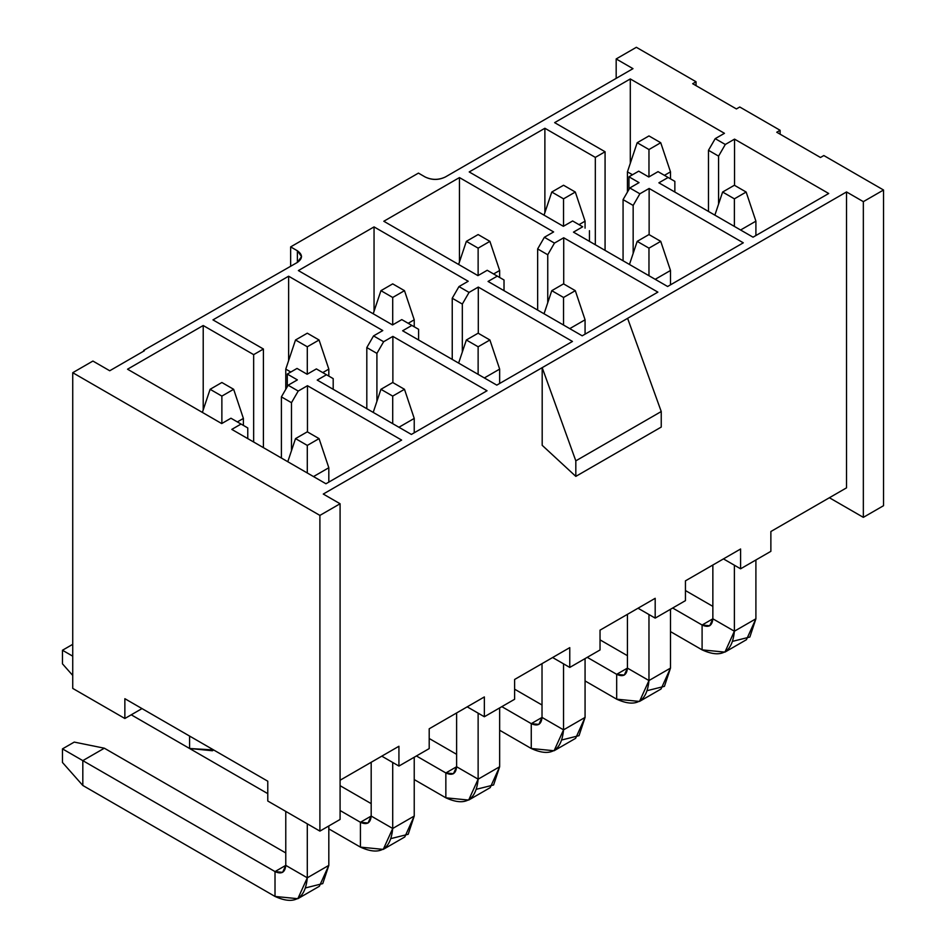 <?xml version="1.0" encoding="UTF-8"?>
<svg xmlns="http://www.w3.org/2000/svg" width="946" height="946" viewBox="0 0 946 946"><rect width="100%" height="100%" fill="white"/><g stroke="black" fill="none" stroke-linecap="round" stroke-linejoin="round"><path stroke-width="1.42" d="M72.736 372.7L72.736 688.404L124.86 718.499L124.86 698.692L267.777 781.207L267.777 801.014L319.902 831.108L319.902 515.404L72.736 372.7L92.909 361.053L109.724 370.761L144.36 350.765L143.686 350.375L143.875 351.049L143.686 350.375L297.375 262.42L297.375 250.773L290.647 246.894L418.439 173.106L425.168 176.997C431.884 180.237 438.613 180.237 445.341 176.997L632.992 68.656L616.177 58.948L636.351 47.3L696.043 81.758L696.043 85.648L696.043 81.758L692.685 83.709L736.402 108.944L739.76 107.004L780.119 130.3L780.119 134.178L780.119 130.3L776.749 132.239L820.466 157.485L823.836 155.546L883.529 190.004L863.343 201.652L863.343 517.356L883.529 505.696L883.529 190.004L883.529 505.696L863.343 517.356L863.343 201.652L846.528 191.943L846.528 487.84L846.528 191.943L542.188 367.651L575.818 460.844L661.242 411.534L627.612 318.341L661.242 411.534L661.242 427.072L575.818 476.382L575.818 460.844L542.188 367.651L542.188 445.318L575.818 476.382L542.188 445.318L542.188 367.651L323.272 494.049L340.087 503.757L319.902 515.404L319.902 831.108L340.087 819.449L340.087 503.757L340.087 819.449L319.902 831.108L267.777 801.014L267.777 781.207L124.86 698.692L124.86 718.499L72.736 688.404L72.736 372.7L319.902 515.404L340.087 503.757L323.272 494.049L846.528 191.943L863.343 201.652L883.529 190.004L823.836 155.546L820.466 157.485L776.749 132.239L780.119 130.3L739.76 107.004L736.402 108.944L692.685 83.709L696.043 81.758L636.351 47.3L616.177 58.948L616.177 78.364L616.177 58.948L632.992 68.656L445.341 176.997C438.613 180.142 431.884 180.142 425.168 176.997L418.439 173.106L290.647 246.894L290.647 266.311L290.647 246.894L297.375 250.773L297.375 262.42L301.549 256.603L297.375 250.773C302.815 254.651 302.815 258.542 297.375 262.42L143.686 350.375L144.36 350.765L109.724 370.761L92.909 361.053L72.736 372.7M661.242 427.072L661.242 411.534L575.818 460.844L575.818 476.382L661.242 427.072M203.213 409.89L203.213 325.519L127.544 369.212L221.707 423.572L230.954 418.227L241.041 424.056L231.794 429.389L325.956 483.761L401.624 440.079L307.462 385.708L307.462 431.92L307.462 385.708L298.215 391.053L291.486 402.7L291.486 450.663L291.486 402.7L281.4 396.871L288.128 385.223L297.375 379.89L287.288 374.06L287.288 386.678L287.288 374.06L297.375 379.89L288.128 385.223L281.4 396.871L281.4 458.03L281.4 396.871L291.486 402.7L298.215 391.053L288.128 385.223L298.215 391.053L307.462 385.708L401.624 440.079L325.956 483.761L231.794 429.389L241.041 424.056L247.769 427.935L230.954 418.227L221.707 423.572L127.544 369.212L203.213 325.519L203.213 409.89M247.769 438.613L247.769 427.935L247.769 438.613M398.928 766.059L398.928 746.264L398.928 766.059L381.782 756.161L398.928 766.059L429.2 748.593L398.928 766.059M288.625 360.58L288.625 276.208L212.968 319.89L263.414 349.015L263.414 447.647L263.414 349.015L212.968 319.89L288.625 276.208L288.625 360.58M382.787 330.568L288.625 276.208L382.787 330.568L373.54 335.913L382.787 330.568M487.036 390.757L392.874 336.398L392.874 382.61L392.874 336.398L383.627 341.731L376.91 353.378L376.91 401.352L376.91 353.378L366.812 347.56L373.54 335.913L366.812 347.56L366.812 408.719L366.812 347.56L376.91 353.378L383.627 341.731L373.54 335.913L383.627 341.731L392.874 336.398L487.036 390.757L411.38 434.439L487.036 390.757M317.217 380.079L411.38 434.439L317.217 380.079L326.465 374.746L317.217 380.079M307.131 374.249L316.378 368.916L333.193 378.625L316.378 368.916L307.131 374.249L297.032 368.432L307.131 374.249M333.193 389.303L333.193 378.625L333.193 389.303M484.352 716.749L484.352 696.942L429.2 728.787L429.2 748.593L429.2 728.787L484.352 696.942L484.352 716.749L467.194 706.839L484.352 716.749L514.612 699.271L484.352 716.749M374.048 311.258L374.048 226.898L298.38 270.58L392.543 324.939L401.79 319.606L411.877 325.424L402.629 330.769L496.792 385.128L572.46 341.447L478.298 287.076L478.298 333.288L478.298 287.076L469.05 292.42L462.322 304.068L462.322 352.042L462.322 304.068L452.235 298.238L458.964 286.591L468.211 281.258L374.048 226.898L374.048 311.258M452.235 359.397L452.235 298.238L452.235 359.397M418.605 339.992L418.605 329.314L411.877 325.424L418.605 329.314L418.605 339.992M452.235 298.238L462.322 304.068L469.05 292.42L458.964 286.591L452.235 298.238M569.764 667.427L569.764 647.632L514.612 679.465L514.612 699.271L514.612 679.465L569.764 647.632L569.764 667.427L552.618 657.529L569.764 667.427L600.036 649.961L569.764 667.427M459.46 261.947L459.46 177.576L383.804 221.258L477.955 275.629L487.214 270.284L497.3 276.114L488.053 281.447L582.204 335.818L657.872 292.125L563.71 237.765L563.71 283.977L563.71 237.765L554.462 243.098L547.746 254.758L547.746 302.72L547.746 254.758L537.647 248.928L544.376 237.28L553.623 231.936L459.46 177.576L459.46 261.947M537.647 310.087L537.647 248.928L537.647 310.087M504.017 290.67L504.017 279.992L497.3 276.114L504.017 279.992L504.017 290.67M537.647 248.928L547.746 254.758L554.462 243.098L544.376 237.28L537.647 248.928M655.188 618.116L655.188 598.31L600.036 630.154L600.036 649.961L600.036 630.154L655.188 598.31L655.188 618.116L638.03 608.219L655.188 618.116L685.448 600.639L655.188 618.116M544.884 212.625L544.884 128.266L469.216 171.947L563.378 226.307L572.626 220.974L582.712 226.792L573.465 232.137L667.628 286.496L743.296 242.815L649.133 188.455L649.133 234.655L649.133 188.455L639.886 193.788L633.158 205.436L633.158 253.41L633.158 205.436L623.071 199.618L629.8 187.97L639.047 182.625L628.948 176.796L628.948 189.425L628.948 176.796L639.047 182.625L629.8 187.97L623.071 199.618L623.071 260.777L623.071 199.618L633.158 205.436L639.886 193.788L629.8 187.97L639.886 193.788L649.133 188.455L743.296 242.815L667.628 286.496L573.465 232.137L582.712 226.792L572.626 220.974L563.378 226.307L469.216 171.947L544.884 128.266L544.884 212.625M589.441 241.36L589.441 230.682L589.441 241.36M740.6 568.806L740.6 548.999L685.448 580.844L685.448 600.639L685.448 580.844L740.6 548.999L740.6 568.806L723.453 558.897L740.6 568.806L770.872 551.329L740.6 568.806M630.296 163.315L630.296 78.944L554.628 122.637L605.073 151.75L605.073 250.383L605.073 151.75L554.628 122.637L630.296 78.944L630.296 163.315M724.459 133.315L630.296 78.944L724.459 133.315L715.211 138.648L724.459 133.315M828.708 193.492L734.545 139.133L734.545 185.345L734.545 139.133L725.298 144.478L718.57 156.125L718.57 204.088L718.57 156.125L708.483 150.296L715.211 138.648L708.483 150.296L708.483 211.455L708.483 150.296L718.57 156.125L725.298 144.478L715.211 138.648L725.298 144.478L734.545 139.133L828.708 193.492L753.04 237.186L828.708 193.492M658.877 182.815L753.04 237.186L658.877 182.815L668.136 177.481L658.877 182.815M648.79 176.997L658.038 171.652L674.853 181.36L658.038 171.652L648.79 176.997L638.704 171.167L648.79 176.997M674.853 192.038L674.853 181.36L674.853 192.038M770.872 531.522L770.872 551.329L770.872 531.522L846.528 487.84L770.872 531.522M829.382 497.738L863.343 517.356L829.382 497.738M142.006 708.589L124.86 718.499L142.006 708.589M340.087 780.237L398.928 746.264L340.087 780.237M253.658 442.019L253.658 354.644L203.213 325.519L253.658 354.644L263.414 349.015L253.658 354.644L253.658 442.019M595.33 244.754L595.33 157.391L544.884 128.266L595.33 157.391L605.073 151.75L595.33 157.391L595.33 244.754M383.804 221.258L459.46 177.576L553.623 231.936L544.376 237.28L554.462 243.098L563.71 237.765L657.872 292.125L582.204 335.818L488.053 281.447L497.3 276.114L487.214 270.284L477.955 275.629L383.804 221.258M298.38 270.58L374.048 226.898L468.211 281.258L458.964 286.591L469.05 292.42L478.298 287.076L572.46 341.447L496.792 385.128L402.629 330.769L411.877 325.424L401.79 319.606L392.543 324.939L298.38 270.58M638.704 171.167L628.948 176.796L638.704 171.167M297.032 368.432L287.288 374.06L297.032 368.432M189.59 736.071L189.59 748.487L213.654 749.953L212.424 750.757L189.59 748.487L189.59 736.071M243.394 418.428L243.394 425.416L243.394 418.428L237.351 421.916L243.394 418.428L233.65 389.303L243.394 418.428M131.246 714.809L189.59 748.487L131.246 714.809M210.107 389.303L221.872 382.503L233.65 389.303L221.872 396.102L221.872 423.477L221.872 396.102L210.107 389.303L202.373 412.409L210.107 389.303L221.872 396.102L233.65 389.303L221.872 382.503L210.107 389.303M72.736 656.169L62.471 650.245L62.471 663.844L72.736 675.444L62.471 663.844L62.471 650.245L72.736 656.169M72.736 644.332L62.471 650.245L72.736 644.332M285.775 865.377L285.775 811.396L285.775 865.377L307.296 877.805L307.296 823.824L307.296 877.805L328.818 865.377L328.818 825.964L328.818 865.377L307.296 877.805L285.775 865.377L275.014 871.585L282.618 872.342L285.775 865.377C285.089 872.472 281.506 874.542 275.014 871.585L275.014 896.441C294.478 905.31 305.239 899.09 307.296 877.805L297.836 898.7L275.014 896.441L275.014 871.585L285.775 865.377M297.836 898.7L319.358 886.272L328.818 865.377L322.775 883.599L305.901 887.821M328.818 467.738L328.818 482.105L328.818 467.738L313.516 476.571L328.818 467.738L319.062 438.613L328.818 467.738M285.775 852.949L104.344 748.203L82.822 760.631L275.014 871.585L82.822 760.631L82.822 785.476L275.014 896.441L82.822 785.476L82.822 760.631L104.344 748.203L285.775 852.949M307.296 431.825L319.062 438.613L307.296 445.412L307.296 472.988L307.296 445.412L295.519 438.613L287.785 461.719L295.519 438.613L307.296 431.825L295.519 438.613L307.296 445.412L319.062 438.613L307.296 431.825M62.471 748.877L82.822 760.631L62.471 748.877L62.471 762.476L82.822 785.476L62.471 762.476L62.471 748.877L74.249 742.09L62.471 748.877M104.344 748.203L74.249 742.09L104.344 748.203M285.775 389.303L285.775 369.106L285.775 389.303M328.818 369.106L328.818 376.094L328.818 369.106L322.763 372.606L328.818 369.106L319.062 339.992L328.818 369.106M290.812 372.026L285.775 369.106L295.519 339.992L307.296 333.193L319.062 339.992L307.296 346.78L307.296 374.155L307.296 346.78L295.519 339.992L285.775 369.106L290.812 372.026M307.296 333.193L295.519 339.992L307.296 346.78L319.062 339.992L307.296 333.193M371.187 816.055L371.187 762.275L371.187 816.055L392.708 828.483L392.708 762.476L392.708 828.483L414.23 816.055L414.23 757.226L414.23 816.055L392.708 828.483L371.187 816.055L360.426 822.275L368.041 823.02L371.187 816.055C370.501 823.162 366.918 825.231 360.426 822.275L360.426 847.119C379.902 855.988 390.663 849.78 392.708 828.483L383.26 849.39L360.426 847.119L360.426 822.275L371.187 816.055M414.23 418.428L414.23 432.795L414.23 418.428L398.928 427.261L414.23 418.428L404.486 389.303L414.23 418.428M383.26 849.39L404.782 836.962L414.23 816.055L408.187 834.289L391.325 838.499M392.708 382.503L404.486 389.303L392.708 396.102L392.708 423.666L392.708 396.102L380.942 389.303L373.209 412.409L380.942 389.303L392.708 382.503L380.942 389.303L392.708 396.102L404.486 389.303L392.708 382.503M371.187 803.627L340.087 785.677L371.187 803.627M340.087 810.521L360.426 822.275L340.087 810.521M168.234 736.165L267.777 793.635L168.234 736.165M328.818 828.873L360.426 847.119L328.818 828.873M414.23 319.795L414.23 326.784L414.23 319.795L408.175 323.296L414.23 319.795L404.486 290.67L414.23 319.795M380.942 290.67L392.708 283.871L404.486 290.67L392.708 297.47L392.708 324.845L392.708 297.47L380.942 290.67L373.209 313.776L380.942 290.67L392.708 297.47L404.486 290.67L392.708 283.871L380.942 290.67M456.611 766.745L456.611 712.965L456.611 766.745L478.132 779.173L478.132 713.154L478.132 779.173L499.654 766.745L499.654 707.915L499.654 766.745L478.132 779.173L456.611 766.745L445.85 772.953L453.453 773.71L456.611 766.745C455.925 773.84 452.33 775.909 445.85 772.953L445.85 797.809C465.314 806.678 476.075 800.47 478.132 779.173L468.672 800.068L445.85 797.809L445.85 772.953L456.611 766.745M499.654 369.106L499.654 383.473L499.654 369.106L484.352 377.939L499.654 369.106L489.898 339.992L499.654 369.106M468.672 800.068L490.194 787.64L499.654 766.745L493.599 784.979L476.737 789.189M478.132 333.193L489.898 339.992L478.132 346.78L478.132 374.356L478.132 346.78L466.354 339.992L458.621 363.087L466.354 339.992L478.132 333.193L466.354 339.992L478.132 346.78L489.898 339.992L478.132 333.193M456.611 754.317L429.2 738.495L456.611 754.317M416.417 755.972L445.85 772.953L416.417 755.972M414.23 779.563L445.85 797.809L414.23 779.563M499.654 270.485L499.654 277.474L499.654 270.485L493.599 273.973L499.654 270.485L489.898 241.36L499.654 270.485M466.354 241.36L478.132 234.561L489.898 241.36L478.132 248.148L478.132 275.523L478.132 248.148L466.354 241.36L458.621 264.454L466.354 241.36L478.132 248.148L489.898 241.36L478.132 234.561L466.354 241.36M542.023 717.423L542.023 663.643L542.023 717.423L563.544 729.851L563.544 663.844L563.544 729.851L585.066 717.423L585.066 658.593L585.066 717.423L563.544 729.851L542.023 717.423L531.262 723.643L538.865 724.4L542.023 717.423C541.337 724.53 537.754 726.599 531.262 723.643L531.262 748.499C550.726 757.368 561.486 751.148 563.544 729.851L554.084 750.757L531.262 748.499L531.262 723.643L542.023 717.423M585.066 319.795L585.066 334.163L585.066 319.795L569.764 328.629L585.066 319.795L575.31 290.67L585.066 319.795M554.084 750.757L575.617 738.329L585.066 717.423L579.023 735.657L562.161 739.878M563.544 283.871L575.31 290.67L563.544 297.47L563.544 325.034L563.544 297.47L551.778 290.67L544.045 313.776L551.778 290.67L563.544 283.871L551.778 290.67L563.544 297.47L575.31 290.67L563.544 283.871M542.023 705.007L514.612 689.185L542.023 705.007M501.829 706.65L531.262 723.643L501.829 706.65M499.654 730.241L531.262 748.499L499.654 730.241M585.066 221.163L585.066 228.152L585.066 221.163L579.011 224.663L585.066 221.163L575.31 192.038L585.066 221.163M551.778 192.038L563.544 185.25L575.31 192.038L563.544 198.837L563.544 226.212L563.544 198.837L551.778 192.038L544.045 215.144L551.778 192.038L563.544 198.837L575.31 192.038L563.544 185.25L551.778 192.038M627.435 668.113L627.435 614.332L627.435 668.113L648.968 680.541L648.968 614.522L648.968 680.541L670.489 668.113L670.489 609.283L670.489 668.113L648.968 680.541L627.435 668.113L616.674 674.321L624.289 675.077L627.435 668.113C626.76 675.208 623.166 677.289 616.674 674.321L616.674 699.177C636.15 708.046 646.91 701.837 648.968 680.541L639.508 701.435L616.674 699.177L616.674 674.321L627.435 668.113M670.489 270.485L670.489 284.852L670.489 270.485L655.188 279.318L670.489 270.485L660.734 241.36L670.489 270.485M639.508 701.435L661.029 689.019L670.489 668.113L664.435 686.347L647.572 690.556M648.968 234.561L660.734 241.36L648.968 248.148L648.968 275.724L648.968 248.148L637.19 241.36L629.457 264.454L637.19 241.36L648.968 234.561L637.19 241.36L648.968 248.148L660.734 241.36L648.968 234.561M627.435 655.684L600.036 639.863L627.435 655.684M587.253 657.34L616.674 674.321L587.253 657.34M585.066 680.931L616.674 699.177L585.066 680.931M627.435 192.038L627.435 171.853L627.435 192.038M670.489 171.853L670.489 178.841L670.489 171.853L664.435 175.341L670.489 171.853L660.734 142.728L670.489 171.853M632.484 174.762L627.435 171.853L637.19 142.728L648.968 135.928L660.734 142.728L648.968 149.527L648.968 176.902L648.968 149.527L637.19 142.728L627.435 171.853L632.484 174.762M648.968 135.928L637.19 142.728L648.968 149.527L660.734 142.728L648.968 135.928M712.858 618.802L712.858 565.01L712.858 618.802L734.38 631.218L734.38 565.211L734.38 631.218L755.901 618.802L755.901 559.973L755.901 618.802L734.38 631.218L712.858 618.802L702.098 625.01L709.701 625.767L712.858 618.802C712.172 625.897 708.589 627.967 702.098 625.01L702.098 649.867C721.562 658.735 732.322 652.515 734.38 631.218L724.92 652.125L702.098 649.867L702.098 625.01L712.858 618.802M755.901 221.163L755.901 235.53L755.901 221.163L740.6 229.996L755.901 221.163L746.146 192.038L755.901 221.163M724.92 652.125L746.441 639.697L755.901 618.802L749.859 637.025L732.984 641.246M734.38 185.25L746.146 192.038L734.38 198.837L734.38 226.401L734.38 198.837L722.614 192.038L714.869 215.144L722.614 192.038L734.38 185.25L722.614 192.038L734.38 198.837L746.146 192.038L734.38 185.25M712.858 606.374L685.448 590.552L712.858 606.374M672.665 608.018L702.098 625.01L672.665 608.018M670.489 631.609L702.098 649.867L670.489 631.609M213.725 750.001L212.424 750.757"/></g></svg>

